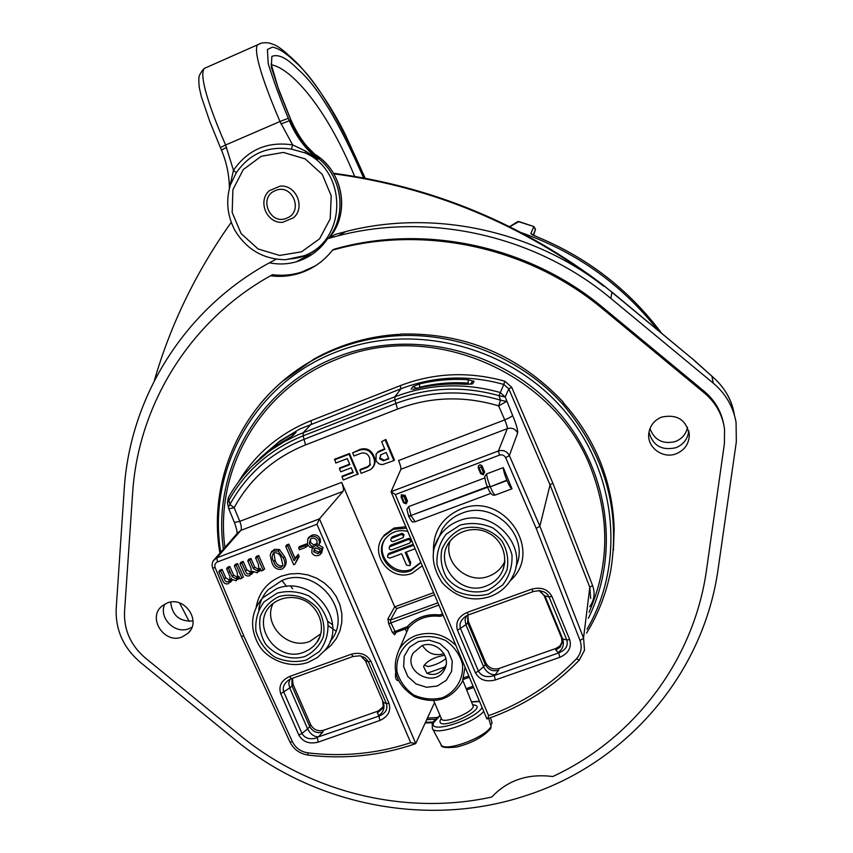 <?xml version="1.0" encoding="UTF-8"?>
<svg xmlns="http://www.w3.org/2000/svg" width="853" height="853" viewBox="0 0 853 853"><rect width="100%" height="100%" fill="white"/><g stroke="black" fill="none" stroke-linecap="round" stroke-linejoin="round"><path stroke-width="1.28" d="M318.564 536.494L320.238 539.085M516.14 222.601L519.008 221.577L509.795 226.706M537.198 236.91L537.209 236.899C587.61 257.723 629.045 289.785 661.501 333.107C629.024 289.785 587.6 257.734 537.198 236.91L530.833 233.615L533.861 226.535L535.385 229.745L533.189 235.129M189.153 621.389L179.588 602.954M521.62 232.752C576.511 252.157 621.901 284.571 657.77 330.015M509.614 226.621L517.963 221.481L533.861 226.535L518.997 221.577M154.329 380.694C170.568 324.503 196.19 271.723 231.216 222.356M312.593 254.066L304.862 256.977L296.513 261.732C287.6 264.291 278.558 264.643 269.399 262.809C184.323 309.085 129.859 397.445 124.197 489.601L116.179 608.743C115.422 629.919 123.418 647.736 140.18 662.195L235.3 739.903C315.269 805.893 429.528 828.38 527.687 795.017C626.049 762.923 703.64 674.371 718.205 568.482L736.32 441.875L736.075 422.374C733.26 406.732 725.668 393.659 713.3 383.178L610.801 298.379C535.705 235.577 430.029 211.939 338.364 235.727L327.616 238.659C319.886 250.089 309.522 257.777 296.513 261.732M333.864 173.82C432.855 187.127 522.889 224.627 603.956 286.341C531.28 229.617 432.183 209.177 345.785 231.558L335.272 234.426L327.616 238.659M610.801 298.379L611.942 292.195L604.063 285.894C523.06 224.158 432.897 186.636 333.576 173.33M269.399 262.809L276.191 259.195M315.162 265.987L301.706 272.054C292.163 275.082 282.407 275.967 272.427 274.698L270.337 275.882M723.834 424.986C721.414 411.583 714.91 400.388 704.311 391.399L602.964 307.581C528.86 245.568 423.792 223.443 334.077 249.225L332.435 250.206C323.82 261.178 312.976 268.823 299.904 273.141C290.319 276.191 280.509 277.076 270.486 275.796L272.427 274.698M270.486 275.796C189.771 320.717 138.175 405.1 132.631 493.183L124.527 611.772C123.856 630.026 130.744 645.39 145.191 657.866L239.981 735.307C309.053 792.106 404.386 816.065 491.712 797.065C507.652 780.207 527.996 773.362 552.723 776.539C633.587 739.135 694.054 660.478 706.583 569.495L724.41 443.624L724.549 429.315C722.566 414.846 715.902 402.787 704.567 393.137L602.698 308.882C528.199 246.549 422.587 224.307 332.435 250.206M614.107 527.9L614.128 528.615C613.488 505.584 608.829 483.15 600.139 461.334C591.31 439.721 578.942 420.092 563.033 402.424L563.14 402.019C518.784 355.179 464.704 332.521 400.878 334.056L400.675 334.269C369.765 335.869 340.901 344.111 314.053 358.996L281.874 381.867M400.878 334.056L396.506 335.794M563.14 402.019L563.556 403.011M613.446 550.228L614.171 528.071M167.092 603.039C184.365 595.533 201.99 621.123 187.991 633.299L182.169 636.946C164.469 644.527 146.993 617.849 161.995 606.067L167.092 603.039M661.683 417.085C677.463 413.918 686.665 420.028 689.309 435.403C688.829 444.104 684.479 450.213 676.248 453.732C662.589 459.372 646.307 446.865 648.909 432.706C650.253 425.284 654.518 420.071 661.683 417.085M590.692 598.497L589.807 587.29L550.036 484.867L508.804 388.851L505.211 396.976L512.621 415.422C511.821 416.52 509.177 418.013 504.709 419.9C506.618 424.304 507.482 427.225 507.311 428.643C511.907 427.385 515.351 428.824 517.643 432.993L509.369 455.566L539.864 526.194L550.036 484.867L552.872 483.214L592.59 585.563C595.266 593.144 594.317 600.181 589.711 606.675M238.552 481.838C247.647 469.619 258.47 459.021 271.03 450.043L284.262 441.651L298.401 434.635L394.811 396.816C428.878 383.861 463.968 382.411 500.082 392.465L505.211 396.976L498.984 395.664C463.286 385.716 428.59 387.145 394.918 399.94L303.146 435.819C270.636 448.998 245.963 470.366 229.137 499.911L227.463 502.748L228.764 508.825L234.138 507.727L239.8 521.354L341.68 482.34C343.386 486.722 343.834 489.729 343.023 491.371L240.898 530.363C241.74 528.732 241.378 525.725 239.8 521.354L234.404 522.409L228.764 508.825M228.369 497.587L229.926 504.507C246.389 474.417 271.009 452.73 303.796 439.423L395.717 403.533C429.699 390.663 464.618 389.544 500.476 400.174L498.664 405.879L506.618 401.443L500.476 400.174L498.984 395.664L503.803 384.447C468.532 374.638 434.262 376.077 400.995 388.765L400.281 385.631C434.113 372.718 468.958 371.236 504.816 381.206L511.693 387.251L552.872 483.214M583.612 638.247L539.864 526.194L583.612 638.247L580.029 640.486L536.206 528.391L539.864 526.216L509.369 455.577L505.669 457.72C504.294 455.257 502.236 454.393 499.506 455.118L498.429 450.949C503.259 449.691 506.917 451.226 509.369 455.577L509.369 455.577C506.927 451.162 503.281 449.627 498.429 450.949L391.111 491.669L400.889 469.278C401.113 467.849 400.345 464.938 398.586 460.545L504.709 419.9L498.664 405.879C464.064 395.6 430.349 396.666 397.53 409.077L305.513 444.925C273.856 457.741 250.068 478.682 234.138 507.727L229.926 504.507L228.305 507.279M213.037 561.103L216.875 557.777L217.451 561.967C215.127 563.151 214.359 565.027 215.137 567.608L212.674 568.023L241.335 636.349L289.935 742.003L292.44 741.758C295.65 748.006 300.778 751.696 307.805 752.858C343.045 757.048 377.346 753.668 410.709 742.696L316.953 524.275L217.451 561.967M212.674 568.023L212.066 565.4L212.568 562.095L214.38 559.355L216.854 557.798L319.459 518.869L316.953 524.275M499.506 455.118L395.334 494.58L488.598 715.688L487.713 718.695C522.814 706.423 553.309 686.942 579.198 660.233M395.334 494.58L391.111 491.669M215.137 567.608L243.819 635.986L241.335 636.349M237.497 533.114L240.898 530.363L216.875 557.777L319.47 518.848L415.763 743.507L410.709 742.696M415.763 743.507L434.54 702.584M319.47 518.848L343.023 491.371M227.463 502.748L228.273 497.747C238.883 478.821 253.128 462.923 271.03 450.043L273.141 447.889L292.462 435.862M273.109 447.921L252.563 465.653M256.721 461.484L278.409 442.504L292.184 433.814L292.536 435.787M287.045 439.135L292.867 435.499L296.076 432.311L292.184 433.814M277.683 444.797L287.162 439.071M470.931 384.223L471.666 382.208L474.076 381.312L468.148 379.745C451.546 378.668 435.286 380.086 419.356 383.999L412.959 386.526L416.445 388.19L419.943 387.731M465.493 384.308L472.669 383.839L465.493 384.308C448.635 383.264 432.13 384.724 415.965 388.691L416.104 388.659M412.927 389.288L415.965 388.691M468.201 384.362L468.148 379.745M419.356 383.999L419.729 387.23C435.382 383.392 451.365 382.005 467.689 383.061M470.493 384.287L471.016 383.36M465.578 384.319L465.525 384.266C448.667 383.221 432.162 384.692 416.008 388.659L412.703 389.373M401.145 497.064L403.501 502.726L404.162 502.193L405.527 502.78L406.177 503.899L407.478 500.999L405.079 495.294L401.294 495.103M484.813 477.925L408.726 506.586L410.997 515.468L408.534 515.777M512.013 488.79C510.979 488.758 509.305 486.007 506.97 480.548L490.283 486.807C492.618 492.256 494.335 494.985 495.412 494.996L512.013 488.79L503.291 467.625C503.387 470.334 504.571 474.524 506.831 480.196L490.283 486.807L487.479 486.935C486.86 485.058 485.528 483.203 484.739 476.475L486.679 473.884C486.732 476.614 487.884 480.804 490.144 486.455L487.489 486.828M503.291 467.625L486.679 473.884M495.412 494.996L494.441 495.188M408.736 516.257L411.199 515.958L415.112 521.748L490.891 493.375M415.112 521.748L413.332 521.855C412.692 522.814 411.157 520.991 408.715 516.396L406.849 509.188L408.726 506.586M478.256 467.881L480.612 473.618L481.327 473.063L482.702 473.66L483.278 472.327L484.621 471.89L481.668 465.333L479.844 464.821L478.288 466.133M466.986 612.497L531.654 589.178L533.189 591.566L538.883 590.692C544.118 591.268 547.498 593.347 549.044 596.919L551.891 596.396L569.676 639.526C571.83 647.416 568.546 653.345 559.845 657.311L495.316 679.958C486.114 682.283 479.482 679.894 475.409 672.782L457.496 630.271C455.267 622.434 458.434 616.506 466.986 612.497L468.628 614.821L533.114 591.587M468.318 621.304L467.753 622.829L467.849 615.13L468.318 621.304L485.709 662.685C488.63 667.974 493.055 669.914 498.984 668.507L498.578 670.266C492.618 671.737 488.172 669.808 485.261 664.487L483.587 666.769C486.423 672.185 490.304 674.83 495.241 674.702L498.578 670.266M561.658 638.108L562.063 643.279L562.298 641.541L559.952 645.881L556.028 648.408L555.793 650.135L560.293 646.947L562.287 641.797M556.028 648.408L498.984 668.507M475.409 672.782L478.458 671.172C481.529 676.386 486.796 677.847 494.26 675.555L558.683 652.908L559.845 657.311M555.793 650.135L558.683 652.908C565.646 650.125 568.365 645.828 566.818 639.995L569.676 639.526M468.542 614.853L465.834 616.175C460.727 620.014 458.967 624.183 460.567 628.682L478.458 671.172L483.587 666.769L465.898 624.684L457.496 630.271M495.241 674.702L494.26 675.555L495.316 679.958M485.709 662.685L485.261 664.487L467.753 622.829L465.898 624.684L465.034 619.715L466.58 615.749M557.894 652.673C562.841 649.314 564.43 644.708 562.671 638.844L561.626 638.055L544.15 595.735M539.107 590.702L545.078 596.247L562.671 638.844L566.818 639.995L549.044 596.919L544.161 595.757C540.866 591.534 539.16 589.85 539.043 590.702M504.901 561.125C501.703 568.29 496.361 573.312 488.886 576.18C467.689 584.923 442.664 562.404 450.043 541.175M405.527 502.78L406.081 501.468L407.478 500.999M406.156 503.878L403.501 502.726L401.102 497.032L401.923 496.872L404.162 502.193M482.702 473.66L483.363 474.78L484.515 472.125L482.233 466.111M483.31 474.79L480.612 473.628L478.224 467.849L479.109 467.689L481.327 473.063M234.383 565.965L235.183 564.419L237.539 563.534L243.436 577.033L240.088 579.016L238.893 576.287L236.121 580.776L231.408 579.283L228.508 583.644C225.864 584.465 223.966 583.516 222.825 580.797L218.88 571.819L220.746 571.115L225.181 580.861L226.45 581.831L228.359 581.778L229.83 580.744L229.905 576.372L226.621 568.898L228.487 568.183L232.165 576.575L236.078 578.878L237.529 577.822L237.294 572.619L234.383 565.965L236.249 565.262L237.539 563.534M239.544 577.78L237.891 579.496M232.24 580.168L230.299 582.364M218.88 571.819L219.733 570.252L222.068 569.377L225.725 577.705L229.414 580.104L230.427 579.518M226.621 568.898L227.452 567.341L229.798 566.456L233.562 575.061L237.123 577.204L238.115 576.607M255.612 557.947L256.358 556.423L258.726 555.527L264.622 569.079L261.317 571.041L260.122 568.311L257.329 572.821L252.584 571.329L249.673 575.69C247.007 576.521 245.11 575.572 243.969 572.843L240.034 563.833L241.9 563.129L246.325 572.907L247.605 573.877L249.513 573.824L251.049 572.736L251.081 568.397L247.807 560.89L249.694 560.186L253.362 568.599L257.286 570.913L258.79 569.793L258.523 564.633L255.612 557.947L257.489 557.244L258.726 555.527M260.751 569.751L259.152 571.467M253.384 572.171L251.518 574.357M240.034 563.833L240.823 562.287L243.169 561.402L246.826 569.761L250.526 572.171L251.614 571.51M247.807 560.89L248.586 559.355L250.942 558.47L254.706 567.106L258.278 569.26L259.344 568.588M271.339 552.211L274.495 549.3L279.411 549.535L284.507 556.476C286.843 560.549 286.715 564.174 284.113 567.362L284.102 567.373M307.858 538.968L308.583 537.507L311.654 535.268C315.397 534.085 318.212 535.247 320.11 538.755L320.536 542.05L318.745 544.736M318.67 544.843L323.031 547.509L321.549 553.256M312.273 548.724L313.414 547.775L309.799 547.189L307.4 544.459L307.848 539L311.654 535.268M298.689 548.106L299.318 546.602L306.238 543.99L307.165 546.144L305.854 547.349L299.403 549.78L298.689 548.106L305.129 545.675L306.238 543.99M286.469 545.056L288.847 544.15L295.127 558.672L298.219 554.322L299.168 556.519L294.807 564.302L293.667 564.729L285.798 546.56L286.469 545.056M236.249 565.262L241.964 578.313M220.746 571.115L222.068 569.377M224.307 579.23L225.725 577.705M228.359 581.778L229.414 580.104M228.487 568.183L229.798 566.456M236.078 578.878L237.123 577.204M257.489 557.244L263.193 570.337M241.9 563.129L243.169 561.402M245.461 571.265L246.826 569.761M249.513 573.824L250.526 572.171M249.694 560.186L250.942 558.47M257.286 570.913L258.278 569.26M283.239 557.947C285.52 562.02 285.424 565.55 282.929 568.556L281.522 569.282C276.767 569.868 273.536 567.522 271.84 562.234L270.198 555.175L271.126 552.605L273.546 550.899L278.238 551.113L283.239 557.947L284.507 556.476M273.546 550.899L274.495 549.3M278.238 551.113L279.411 549.535M281.351 558.662C280.392 554.738 278.035 552.712 274.271 552.563L273.621 552.893C271.734 555.612 271.766 558.491 273.738 561.53C274.698 565.454 277.065 567.49 280.829 567.618L282.897 565.23L281.351 558.662M280.829 567.618L282.897 565.23M273.92 552.723L275.029 560.048C276.041 563.918 278.281 565.891 281.757 565.965M273.738 561.53L275.029 560.048M285.798 546.56L287.696 545.835L288.847 544.15M287.696 545.835L294.136 560.72L297.153 556.156L297.878 557.841L294.807 564.302M297.153 556.156L298.219 554.322M297.878 557.841L299.168 556.519M305.129 545.675L305.854 547.349M310.801 536.836C314.416 535.695 317.124 536.814 318.937 540.184C319.96 542.86 319.267 544.96 316.868 546.464L321.869 548.959L323.031 547.509M321.869 548.959L320.387 554.471L318.787 555.314C315.717 556.337 313.382 555.463 311.782 552.68L312.027 549.236M318.937 540.184L320.11 538.755M319.95 549.673L315.535 547.893L314.554 548.404L313.659 551.902L318.041 553.661L319.747 552.392L319.95 549.673M317.039 540.951C315.855 538.584 314 537.763 311.505 538.52L310.449 539.053L309.319 543.777L311.612 546.176L314.448 546.336L316.858 544.736L317.039 540.951M309.319 543.777L310.524 542.337L313.531 544.854L317.359 543.51M314.885 546.197L315.727 544.598M310.599 538.957L310.524 542.337M313.659 551.902L314.842 550.441L318.862 552.04L320.184 551.219M318.041 553.661L318.862 552.04M314.832 548.223L314.842 550.441M298.849 735.051L301.941 733.441C305.011 738.527 310.172 739.946 317.423 737.717L318.169 742.131C309.351 744.338 302.911 741.982 298.849 735.051L280.722 693.702C278.419 686.089 281.341 680.353 289.498 676.514L351.297 654.219L353.131 656.437L360.147 655.808M292.483 678.284L293.027 684.319L291.982 685.993L309.692 726.521L307.624 728.91C310.439 734.188 314.064 736.832 318.51 736.843L379.009 716.072C385.556 713.449 388.019 709.301 386.409 703.65L368.133 661.192L364.753 657.578L360.158 655.808M289.498 676.514L291.427 678.668L353.025 656.479M290.031 679.255L288.719 683.061L289.711 687.966L291.982 685.993L291.939 678.487M323.532 730.296L322.669 732.194C316.943 733.591 312.624 731.693 309.692 726.521L310.62 724.581C313.541 729.731 317.849 731.639 323.532 730.296L378.103 711.082L377.378 712.927L382.485 708.544L383.093 707.03M378.103 711.082L383.168 706.753M310.62 724.581L293.027 684.319M377.378 712.927L379.009 716.072L379.862 720.476L318.169 742.131M289.092 679.756L289.092 679.766C283.942 683.477 282.183 687.603 283.825 692.114L301.941 733.441L307.624 728.91L289.711 687.966L280.722 693.702M378.412 715.784C383.423 712.436 385.034 707.915 383.232 702.211L365.415 660.776L360.712 655.925M320.728 633.875L309.852 641.381C287.887 650.562 262.34 624.183 273.12 603.38M395.611 672.793C395.11 678.05 396.037 680.651 398.394 680.577M433.644 592.664L394.694 606.856L396.848 608.552L390.429 620.078L387.891 618.937L394.694 606.856L341.68 482.34M437.93 602.826L390.429 620.078L390.727 622.498L395.589 632.478L408.097 627.904M396.208 632.254L394.651 634.781L395.429 632.5M406.689 632.137L405.335 628.949M341.978 476.838L353.217 472.53L351.201 467.785L340.742 471.805L339.409 468.67L349.869 464.65L347.299 458.583L335.794 463.019L334.76 459.17L349.485 453.487L358.164 473.959L343.311 479.962L341.978 476.838L342.266 476.091L352.982 471.986M339.409 468.67L339.707 467.945L349.645 464.117M405.825 526.759L394.054 528.05L384.245 535.119L381.92 538.669M377.847 452.378L384.852 449.339L381.622 441.673L385.812 439.455L394.47 460.044L393.862 460.588L382.443 464.608L379.521 464.117L377.154 462.294L375.949 460.215L376.162 454.137L378.188 451.632L384.628 448.817M375.917 454.542L378.188 451.632M367.408 466.74L367.27 467.433L369.946 465.354L369.722 458.37C368.272 454.095 365.457 452.367 361.267 453.188L353.952 455.971L352.641 452.815L359.774 450.107C366.001 448.39 370.501 450.576 373.262 456.654C375.608 461.953 374.638 466.292 370.351 469.683L361.182 473.362L359.881 470.206L360.286 469.427L367.664 466.655L370.479 464.277M352.641 452.815L360.19 449.35C366.502 447.622 371.055 449.83 373.849 455.971C375.97 460.588 375.416 464.661 372.153 468.212M359.881 470.206L367.014 467.529M359.774 450.107L360.19 449.35M334.461 459.884L349.058 454.244L357.642 474.471M349.058 454.244L349.485 453.487M381.622 441.673L385.812 439.455M385.3 440.255L393.862 460.588M388.851 458.85L386.174 452.495L380.939 454.713L379.596 458.733L383.402 460.769L388.851 458.85M383.402 460.769L388.627 458.306M380.545 454.969L380.171 458.05L383.807 459.991M379.596 458.733L380.171 458.05M373.262 456.654L373.849 455.971M367.27 467.433L367.664 466.655M406.433 528.188L393.372 529.276L383.541 536.366C368.325 553.544 390.61 582.386 411.999 573.312L422.288 565.752M407.777 531.387C398.863 529.361 391.527 531.654 385.759 538.254C372.505 553.405 392.124 578.654 410.89 570.678L420.945 562.575M384.404 540.205C375.352 555.932 394.544 576.521 411.519 569.346L420.838 562.319M389.885 546.08L390.962 545.003L408.704 538.392L411.071 539.181M410.656 542.028L411.338 539.821M391.527 537.838L392.593 536.75L402.168 533.317L404.055 534.703L403.394 537.102M388.254 554.311L389.331 553.234L413.247 544.342M406.263 552.051L410.698 562.553L410.133 565.134M408.065 539.64L389.458 546.869C388.797 548.895 389.565 549.876 391.762 549.79L409.557 543.18L410.73 541.228L409.771 539.81L408.065 539.64L408.704 538.392M400.814 534.682L391.111 538.595C390.429 540.631 391.196 541.612 393.404 541.538L403.128 537.603C403.778 535.567 403.011 534.596 400.814 534.682L401.475 533.434M413.62 545.238L388.637 554.525L387.518 555.74L387.88 557.393L389.789 558.129L401.667 553.757L406.508 565.187L409.898 565.603L410.698 562.553M410.058 563.876L405.228 552.435L415.112 548.767M465.088 667.174L462.433 681.398C451.536 699.641 435.595 704.759 414.601 696.762C395.824 684.522 390.717 668.709 399.268 649.314C403.256 642.789 408.95 638.151 416.339 635.4C431.341 630.868 444.53 634.216 455.918 645.444M488.684 718.354L491.136 726.489L490.742 728.579C483.256 736.971 471.976 743.102 456.899 746.972C445.959 748.241 440.692 747.473 441.108 744.69M490.816 725.423L492.064 722.758L490.464 717.725L492.042 722.662M734.401 414.814C731.639 399.481 724.208 386.676 712.095 376.397L694.139 360.403M611.932 292.057L693.169 359.465L604.063 285.755C522.846 223.881 432.674 186.391 333.544 173.276M170.717 602.101C172.103 615.471 179.535 621.762 193.013 620.984M191.968 627.179L188.929 628.672C174.94 634.632 158.242 617.679 164.778 604.116M687.529 427.31C686.068 434.081 682.037 438.815 675.448 441.513C663.005 444.53 654.507 440.233 649.965 428.632M688.755 430.786C687.859 438.847 683.594 444.488 675.928 447.708C661.832 450.853 652.854 445.692 648.984 432.215M537.209 236.899L532.005 234.554M530.833 233.615L532.048 234.532M316.623 156.238L319.48 158.722L318.67 158.679C342.469 177.253 347.064 215.148 328.682 238.072M324.641 242.764L313.382 251.667C305.587 256.22 297.175 258.683 288.154 259.035M318.67 158.679L317.806 159.234L305.427 152.986L291.47 149.126L292.643 144.925L279.965 121.499L225.597 145.01L233.466 170.291C247.871 149.616 267.597 141.161 292.643 144.925L305.363 150.981L317.806 159.234C305.203 148.753 295.714 135.926 289.338 120.731L289.988 120.156C296.513 135.52 306.067 148.358 318.67 158.679M291.47 149.126C268.13 145.596 249.737 153.476 236.302 172.743L230.331 185.048M282.759 222.292C266.84 223.87 257.158 201.02 269.42 190.656L280.147 186.114C296.162 184.472 305.811 207.535 293.464 217.792L282.759 222.292M317.348 156.867L319.48 158.722C306.899 148.315 297.398 135.552 291.001 120.444L279.443 91.772L271.318 67.302L271.862 56.415C278.313 53.728 287.034 58.068 298.028 69.424C317.22 85.716 339.078 121.883 363.613 177.946M365.095 178.224C338.918 118.151 315.514 79.308 294.893 61.693C286.309 53.195 278.824 48.333 272.448 47.128L267.426 49.495L268.226 63.815C273.621 81.024 280.317 99.183 288.314 118.29L289.338 120.731L280.989 123.952M229.692 187.052L233.466 170.291L236.302 172.743M318.244 157.645L315.866 155.609M231.302 182.126C225.544 198.632 226.738 214.7 234.884 230.353C246.698 249.684 263.662 259.461 285.766 259.707L304.169 255.719C346.713 240.557 348.131 171.805 305.427 152.986L305.363 150.981M230.075 183.15L230.534 184.28M286.853 218.112C304.212 211.629 292.099 182.734 275.284 190.635C257.969 197.214 270.113 225.917 286.853 218.112M416.861 637.852C403.181 643.834 395.387 657.236 397.008 671.812C399.801 681.302 405.356 689.011 413.662 694.939C423.013 699.119 432.567 700.057 442.312 697.754C455.982 691.922 463.947 678.583 462.433 663.911C459.682 654.336 454.105 646.553 445.714 640.56C436.267 636.37 426.649 635.464 416.861 637.852M418.407 641.499L409.483 647.246L404.215 656.256L403.65 666.726L407.862 676.6L416.029 683.925L426.532 687.283L437.322 686.004L446.268 680.321L451.6 671.343L452.229 660.84L448.028 650.903L439.817 643.514L429.24 640.155L418.407 641.499M422 645.636L413.268 652.929C401.731 671.748 435.798 689.331 444.722 669.125C451.727 656.352 435.862 639.921 422 645.636M443.976 653.718C434.817 656.224 427.641 653.483 422.438 645.486M444.765 655.253C435.361 656.842 428.537 660.126 424.293 665.116L423.61 666.694L426.926 673.316C433.942 676.013 439.945 673.891 444.925 666.929L446.098 664.711M426.926 673.316L444.925 666.929M424.293 665.116L428.089 666.577C435.062 665.212 441.001 662.546 445.895 658.569M332.563 624.791L327.659 621.251M292.686 588.719L290.66 586.331M281.906 580.477L286.64 586.491M328.33 625.782L335.858 630.985M533.551 235.311L535.385 229.745M603.956 286.341L604.063 285.755M260.4 403.672C274.965 386.249 292.312 371.823 312.454 360.414C339.089 345.529 368.08 337.276 399.417 335.645C459.916 332.905 521.94 358.836 562.937 404.386C604.628 453.892 620.579 509.198 610.791 570.316C606.494 592.856 598.411 613.797 586.555 633.139M587.013 629.258C626.529 561.541 616.58 468.393 560.549 406.391C504.709 344.249 410.101 322.157 335.197 352.396C254.578 383.647 207.002 470.344 220.724 552.222M425.487 722.32L433.217 722.033M223.411 549.151C211.917 470.014 258.555 387.39 336.189 357.311C407.659 328.554 497.544 348.141 552.68 405.751C607.944 463.264 621.73 551.241 588.325 618.308M435.52 719.228L426.692 719.665M427.428 718.077L437.386 717.49M589.05 612.251C609.266 565.838 609.98 518.059 591.193 468.926C554.642 371.94 430.424 319.097 336.828 359.305C260.581 388.851 214.402 469.598 224.904 547.455M228.796 568.876L229.713 572.491M231.302 578.153L231.6 579.155M238.275 482.222C255.25 453.967 279.485 433.452 310.961 420.678L400.281 385.631M397.53 409.077L394.918 399.94L394.811 396.816L400.995 388.765L299.755 429.048L279.997 440.884L260.112 457.986M310.961 420.678L311.548 423.824L303.295 432.631L303.146 435.819L305.513 444.925M511.693 387.251L508.804 388.851L503.803 384.447L504.816 381.206M583.537 638.033L589.807 587.29L592.59 585.563M517.643 432.993C517.942 430.125 516.268 424.272 512.621 415.422M391.101 491.68L498.419 450.96L507.311 428.643L400.889 469.278M214.753 559.024L237.518 533.093M536.206 528.391L505.669 457.72M583.58 638.151L584.518 650.253L579.198 660.137M488.598 715.688C522.249 703.512 551.528 684.554 576.415 658.825C581.128 653.441 582.332 647.331 580.029 640.486M576.415 658.825L579.304 660.041M243.819 635.986L292.44 741.758M414.675 743.997C380.161 755.747 344.612 759.437 308.029 755.086L307.805 752.858M415.326 743.773L414.259 743.784M296.076 432.311L293.219 435.286M474.076 381.312L472.669 383.839M411.007 389.181L412.959 386.526M531.654 589.178C541.037 586.725 547.786 589.124 551.891 596.396M433.505 552.712C432.588 532.133 441.715 517.568 460.897 509.049C503.281 490.795 544.363 550.793 510.297 580.68M494.441 495.198C492.106 495.572 489.835 492.938 487.628 487.287L487.639 487.18M487.415 486.775L410.997 515.468L487.617 487.266M515.777 566.978C530.779 536.526 493.855 499.613 461.91 513.271C453.551 516.481 447.015 521.78 442.302 529.148L439.114 536.836C443.869 529.404 450.469 524.073 458.903 520.831C491.84 506.746 529.414 545.771 512.653 576.479C507.898 585.979 500.455 592.643 490.347 596.471C472.413 602.271 456.355 597.676 442.163 582.684C431.373 565.774 430.36 550.484 439.114 536.836L434.689 546.816M488.705 594.051L502.545 585.126C509.433 576.223 512.578 566.104 511.949 554.781C508.857 543.745 502.524 534.81 492.959 527.975C482.169 523.22 471.155 522.281 459.927 525.149L446.13 534.234C439.348 543.212 436.32 553.33 437.035 564.579C440.18 575.498 446.482 584.337 455.95 591.097C466.612 595.82 477.531 596.812 488.705 594.051M487.191 590.425C472.413 594.701 456.483 589.69 446.716 577.716C441.662 568.78 440.031 559.387 441.833 549.524C445.756 540.29 452.293 533.392 461.462 528.817C476.294 524.392 492.416 529.404 502.246 541.527C507.3 550.558 508.878 560.016 506.991 569.911C502.961 579.112 496.361 585.947 487.191 590.425M504.827 562.116L503.121 569.473C508.687 551.923 498.088 537.593 489.132 533.466C481.092 528.092 462.667 526.418 450.203 540.951C432.247 562.585 459.788 597.047 486.114 586.032C494.25 582.908 499.911 577.385 503.121 569.473L504.709 563.215M401.571 494.676L401.102 497.032L401.432 494.921L405.079 495.294M406.081 501.468L403.842 496.147L404.94 495.54L407.339 501.255L406.231 503.867M403.842 496.147L401.923 496.872M406.071 503.803L403.565 502.716M478.533 465.663L478.224 467.849L478.437 465.887L479.439 465.141L481.028 465.216L482.126 466.346L479.109 467.689M483.278 472.327L481.06 466.943M483.256 474.737L480.665 473.618M351.297 654.219C360.297 651.884 366.843 654.251 370.948 661.331L388.968 703.267C391.196 710.933 388.158 716.669 379.862 720.476M256.177 607.08C258.939 592.27 267.384 581.949 281.522 576.116L290.084 573.909L299.03 573.515L307.986 574.943L316.548 578.142L324.332 582.972L331.017 589.22L336.295 596.62L339.952 604.841L341.818 613.51L341.818 622.274L339.963 630.73L336.338 638.524L331.103 645.316L324.492 650.828M232.165 576.575L233.562 575.061M253.362 568.599L254.706 567.106M330.036 641.52C354.997 613.499 317.391 565.166 282.215 580.36L268.162 589.679C263.001 595.298 259.866 601.909 258.79 609.522M388.968 703.267L386.409 703.65L383.232 702.211L365.415 660.776L368.4 661.757L370.948 661.331M318.51 736.843L322.669 732.194M276.457 588.794C311.931 573.493 349.911 622.274 324.748 650.508L317.348 657.535L308.232 662.323C288.421 669.349 266.36 658.58 258.587 644.601C249.524 627.893 250.761 612.422 262.287 598.188L276.457 588.794M256.742 605.971L262.223 598.262M306.291 660.083L319.427 651.511C325.867 642.906 328.672 633.118 327.84 622.136C324.63 611.42 318.35 602.73 308.999 596.044C298.518 591.385 287.898 590.404 277.161 593.123L264.067 601.855C257.723 610.524 255.015 620.323 255.943 631.231C259.195 641.829 265.454 650.434 274.698 657.045C285.062 661.683 295.596 662.696 306.291 660.083M304.756 656.554C290.628 660.627 275.188 655.68 265.528 644.015C260.485 635.336 258.715 626.209 260.24 616.655C263.822 607.731 269.985 601.077 278.707 596.695C292.888 592.483 308.509 597.431 318.222 609.234C323.276 618.009 324.993 627.19 323.372 636.775C319.694 645.668 313.488 652.268 304.756 656.554M320.024 636.199L316.826 642.384C322.935 634.963 324.652 618.02 311.1 605.044C303.369 597.313 285.222 593.112 271.723 604.596C249.279 623.788 276.511 663.698 304.009 652.15L309.287 649.57L313.84 645.945L316.826 642.384L319.779 636.86M387.891 618.937L388.669 623.724L392.423 632.51L394.651 634.781M388.669 623.724L438.858 605.033M392.423 632.51L407.276 626.656C415.806 617.476 426.617 613.563 439.711 614.928L440.638 616.197L443.165 615.226M408.96 627.403L408.235 627.904L407.276 626.656L409.035 627.339C417.064 618.702 427.278 615.024 439.7 616.303L439.711 614.928L442.6 613.883M440.596 616.207L439.743 616.218M409.035 627.339L409.045 627.318C417.096 618.66 427.3 614.949 439.658 616.207M434.55 594.808L396.848 608.552M463.776 677.772L468.809 676.002M466.282 688.606L473.116 686.207M381.995 450.437L382.368 449.68M386.622 459.714L386.985 458.935M390.269 546.272L390.962 545.003M391.911 538.008L392.593 536.75M388.637 554.525L389.331 553.234M441.459 719.282L441.438 718.791C442.675 724.506 472.263 713.001 473.319 706.391L462.838 680.449M473.148 704.834C492.138 706.796 436.864 733.047 440.127 720.486L441.31 718.482M440.073 715.571L433.548 722.779C428.281 734.518 474.513 720.199 482.148 707.606M479.621 701.603L471.912 701.912M483.747 711.402C473.383 723.451 434.486 736.246 432.343 728.419L432.236 723.952C431.437 723.451 434.028 720.604 440.009 715.422M432.439 728.59L441.001 744.498C443.347 752.847 484.962 737.962 491.136 726.489M704.567 393.137L704.311 391.399M602.698 308.882L602.964 307.581M713.3 383.178L711.924 376.258M329.439 237.656C350.679 213.197 342.949 169.982 314 153.817M301.493 251.838L319.587 238.797L330.218 218.826L331.209 195.838L322.274 174.417L305.182 158.903L283.377 152.42L261.253 156.27L243.254 169.608L232.901 189.707L232.187 212.557L241.164 233.658L258.043 248.937L279.549 255.431L301.493 251.838M289.988 120.156L291.161 120.444C298.699 137.312 306.291 145.586 307.592 147.068L318.19 157.602M354.645 176.368C324.897 104.205 289.732 67.76 271.169 64.753M229.393 188.15C229.233 174.982 226.578 162.262 221.407 149.979L226.621 147.441M220.394 147.569L209.849 121.648L201.34 96.645L199.314 87.699C198.546 80.534 198.674 76.269 199.709 74.893C202.14 70.404 204.091 68.069 205.541 67.877L205.53 67.888C200.21 69.157 200.732 87.688 225.597 145.01L220.394 147.569L221.407 149.979M288.314 118.29L279.965 121.499C255.25 63.634 253.938 45.316 258.619 44.345L261.178 43.258M289.988 118.013L291.161 120.444M535.503 229.265L533.861 226.535M219.914 553.139C206.991 478.277 243.883 398.319 312.454 360.414L314.053 358.996M425.178 722.981L432.791 722.736M256.764 461.452L279.997 440.884L259.984 458.104M237.145 533.509C237.145 531.024 236.228 527.325 234.404 522.409M584.518 650.253L579.262 660.158M391.111 491.893L486.935 718.951L487.628 718.716M307.976 755.076C299.723 753.721 293.709 749.371 289.935 742.014M230.267 580.019L229.83 580.744M237.976 577.076L237.529 577.822M251.475 571.968L251.049 572.736M259.216 569.026L258.79 569.793M271.968 551.07L271.126 552.605M282.759 565.688L282.354 566.456M296.258 556.646L295.49 558.182M308.583 537.507L307.848 539M317.252 543.894L316.858 544.736M320.078 551.678L319.747 552.392M382.666 701.688C383.381 706.241 383.317 708.523 382.485 708.544L383.146 706.817M289.092 679.766L291.299 678.711M360.766 655.946L364.913 660.403M443.187 615.28L440.638 616.197M408.235 627.904L408.992 627.381M408.182 627.925L395.589 632.478M395.515 632.5L394.896 632.937M463.211 679.468L469.363 677.303M466.826 689.885L473.66 687.486M376.472 453.423L376.162 454.137M370.266 464.629L369.946 465.354M383.541 536.366L384.245 535.119M389.458 546.869L390.152 545.6M391.111 538.595L391.794 537.337M387.816 555.132L388.51 553.832M399.268 649.314L408.598 627.723M441.438 718.791L433.772 700.782M479.439 701.198L471.848 701.774M299.904 273.141L301.706 272.054M338.364 235.727L345.785 231.558M733.345 409.792C730.285 397.21 723.184 386.046 712.063 376.312L692.711 358.953M332.425 233.637C350.444 207.663 340.891 169.15 313.968 153.785M205.53 67.888L258.619 44.345C260.89 42.842 264.43 42.405 269.26 43.002C275.615 45.305 277.641 44.399 297.313 63.293C314.8 81.632 332.819 109.173 345.326 134.561L365.201 178.245M290.148 118.023L278.121 87.816L271.083 63.815M231.259 182.254L230.982 183.011M689.309 435.403L688.989 431.917M187.991 633.299L190.454 630.26M445.948 665.564L444.722 669.125"/></g></svg>
